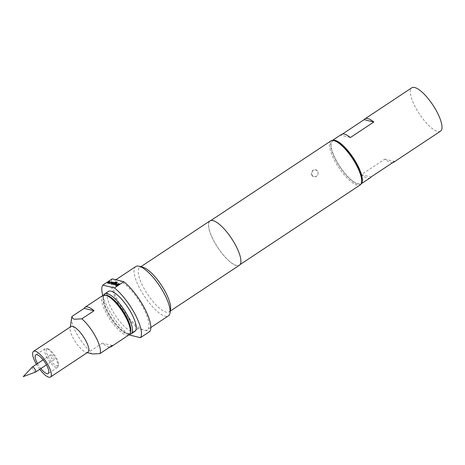 <?xml version="1.0" encoding="UTF-8"?>
<svg xmlns="http://www.w3.org/2000/svg" width="465" height="465" viewBox="0 0 465 465"><rect width="100%" height="100%" fill="white"/><g stroke="black" fill="none" stroke-linecap="round" stroke-linejoin="round"><path stroke-width="0.35" stroke-dasharray="2.33 1.74" d="M116.488 286.051L116.029 285.94L116.488 286.051M32.312 367.007A3.017 0.936 -123.5 0 0 33.044 369.675A3.017 0.936 -123.5 0 0 35.357 372.023A3.017 0.936 -123.5 0 0 35.631 372.017M50.964 354.812A3.017 0.936 56.5 0 1 53.336 357.26A3.017 0.936 56.5 0 1 53.963 359.875A3.017 0.936 56.5 0 1 53.626 359.91A3.017 0.936 56.5 0 1 51.26 357.469A3.017 0.936 56.5 0 1 50.633 354.847A3.017 0.936 56.5 0 1 50.964 354.812M37.526 363.537A11.236 3.488 -123.5 0 0 40.856 368.565M46.628 356.829A11.236 3.488 -123.5 0 0 57.567 367.35A11.236 3.488 -123.5 0 0 58.177 366.205A11.236 3.488 -123.5 0 0 56.091 359.137A11.236 3.488 -123.5 0 0 46.442 348.506A11.236 3.488 -123.5 0 0 45.152 348.622A11.236 3.488 -123.5 0 0 46.628 356.829M48.064 356.329A10.05 3.121 -123.5 0 0 54.411 364.525A10.05 3.121 -123.5 0 0 58.392 364.717A10.05 3.121 -123.5 0 0 56.527 358.393A10.05 3.121 -123.5 0 0 47.895 348.878A10.05 3.121 -123.5 0 0 48.064 356.329M311.864 175.189A3.668 3.301 103.7 0 0 313.898 176.822A3.668 3.301 103.7 0 0 316.386 176.357A3.668 3.301 103.7 0 0 317.671 171.335L315.689 169.713L312.236 171.184L311.864 175.189L313.956 176.834L316.491 176.386C318.124 175.02 318.513 173.34 317.671 171.335A3.668 3.301 103.7 0 0 315.636 169.702A3.668 3.301 103.7 0 0 312.149 171.155A3.668 3.301 103.7 0 0 311.864 175.189M107.026 295.519A22.471 6.975 -123.5 0 0 107.491 312.195A22.471 6.975 -123.5 0 0 126.869 333.481A22.471 6.975 -123.5 0 0 130.578 330.941M102.939 295.409A23.651 7.341 -123.5 0 0 107.868 315.944A23.651 7.341 -123.5 0 0 126.457 335.102A23.651 7.341 -123.5 0 0 129.078 334.835M39.758 369.291A15.374 4.772 56.5 0 1 36.427 364.269M87.966 352.162A15.374 4.772 56.5 0 1 86.258 352.336A15.374 4.772 56.5 0 1 86.199 352.319A15.374 4.772 56.5 0 1 75.493 341.984A15.374 4.772 56.5 0 1 70.139 328.098A15.374 4.772 56.5 0 1 70.976 326.535M92.68 353.999C91.041 353.51 90.216 352.575 90.204 351.185A23.651 7.341 56.5 0 1 71.68 317.688M90.204 351.185L102.387 343.112A23.651 7.341 -123.5 0 0 108.653 346.902A23.651 7.341 -123.5 0 0 109.874 347.047M105.555 295.136A22.768 7.062 -123.5 0 0 103.137 297.838A22.768 7.062 -123.5 0 0 111.059 318.403A22.768 7.062 -123.5 0 0 126.916 333.707A22.768 7.062 -123.5 0 0 127.003 333.731A22.768 7.062 -123.5 0 0 130.345 332.533M129.683 334.254A23.948 7.434 56.5 0 1 128.462 334.108A23.948 7.434 56.5 0 1 128.369 334.085A23.948 7.434 56.5 0 1 111.693 317.984A23.948 7.434 56.5 0 1 103.352 296.35A23.948 7.434 56.5 0 1 103.707 295.077M134.867 331.353A23.948 7.434 56.5 0 1 132.205 331.621A23.948 7.434 56.5 0 1 113.384 312.23A23.948 7.434 56.5 0 1 108.397 291.433M392.663 162.645A26.017 8.074 56.5 0 1 384.788 159.117L361.363 174.648A26.017 8.074 -123.5 0 0 370.25 177.775M361.177 183.762A26.017 8.074 56.5 0 1 360.881 183.989A26.017 8.074 56.5 0 1 335.556 159.635A26.017 8.074 56.5 0 1 332.132 140.622A26.017 8.074 56.5 0 1 332.452 140.442M440.524 131.188A26.017 8.074 56.5 0 1 415.199 106.834A26.017 8.074 56.5 0 1 411.775 87.815M361.828 180.78A25.25 7.835 56.5 0 1 357.655 183.634A25.25 7.835 56.5 0 1 335.875 159.716A25.25 7.835 56.5 0 1 335.358 140.976M330.964 140.895A26.429 8.201 -123.5 0 0 336.468 163.849A26.429 8.201 -123.5 0 0 357.242 185.25A26.429 8.201 -123.5 0 0 360.177 184.954M135.745 266.561A29.562 9.172 -123.5 0 0 141.906 292.235A29.562 9.172 -123.5 0 0 165.139 316.177A29.562 9.172 -123.5 0 0 168.423 315.845M116.884 280.035A29.562 9.172 -123.5 0 0 114.663 280.54A29.562 9.172 -123.5 0 0 120.168 305.087A29.562 9.172 -123.5 0 0 142.895 329.784A29.562 9.172 -123.5 0 0 144.057 330.156A29.562 9.172 -123.5 0 0 145.121 330.324L149.817 331.469M142.674 267.177A26.61 8.26 -123.5 0 0 139.721 267.474A26.61 8.26 -123.5 0 0 145.266 290.579A26.61 8.26 -123.5 0 0 166.179 312.125A26.61 8.26 -123.5 0 0 169.132 311.829A26.61 8.26 -123.5 0 0 170.574 309.126M210 220.887A26.61 8.26 -123.5 0 0 215.539 243.991A26.61 8.26 -123.5 0 0 236.453 265.538A26.61 8.26 -123.5 0 0 239.405 265.236M213.028 220.736A26.429 8.201 -123.5 0 0 210.093 221.032A26.429 8.201 -123.5 0 0 215.597 243.986A26.429 8.201 -123.5 0 0 236.371 265.387A26.429 8.201 -123.5 0 0 239.306 265.091A26.429 8.201 -123.5 0 0 233.802 242.137A26.429 8.201 -123.5 0 0 213.028 220.736M112.187 278.89A32.521 10.091 -123.5 0 0 117.314 301.849A32.521 10.091 -123.5 0 0 138.198 328.639L145.121 330.324A29.562 9.172 -123.5 0 0 147.341 329.825A29.562 9.172 -123.5 0 0 141.837 305.273A29.562 9.172 -123.5 0 0 119.11 280.581M138.198 328.639L128.991 334.893M102.788 295.507A32.521 10.091 -123.5 0 0 128.828 334.852M341.502 134.408A26.017 8.074 -123.5 0 0 340.735 135.187L350.389 137.535M340.735 135.187L342.513 134.007M384.788 159.117L394.442 161.465M361.363 174.648L371.018 176.996M112.205 345.501L102.387 343.112M119.412 283.941L117.261 285.498L116.837 285.307M118.616 283.749L116.064 285.121M117.134 283.388L115.587 284.411M116.116 285.219L114.814 284.9L115.117 284.382L114.762 284.801M117.343 282.313L116.785 282.813L115.256 282.354M115.628 283.528L113.693 284.627L112.268 284.138M112.332 284.208L112.693 283.79M115.256 283.609L114.163 283.214M115.308 282.453L113.198 283.83M111.559 284.022L113.198 282.935M112.786 283.005L111.6 282.673L109.984 283.726L109.554 283.534M111.612 284.121L111.187 283.929M111.333 281.976L108.787 283.348M109.85 281.61L108.304 282.639M108.839 283.447L107.531 283.127L107.839 282.61L107.479 283.028M53.963 359.875L46.454 364.851M57.567 367.35L48.197 373.558M58.392 364.717L58.177 366.205M86.199 352.319L87.298 352.604M70.139 328.098L70.308 326.976M115.82 279.779L114.663 280.54M140.878 266.707L139.721 267.474M210.889 220.503L210.093 221.032M240.097 264.562L239.306 265.091M170.283 311.062L169.132 311.829M150.846 327.5L147.341 329.825M126.916 333.707L128.369 334.085M103.137 297.838L103.352 296.35M47.895 348.878L46.442 348.506M45.152 348.622L35.782 354.83M50.633 354.847L43.123 359.829"/><path stroke-width="0.7" d="M116.488 286.051L116.029 285.94L116.488 286.051M116.436 285.952L115.977 285.836L116.436 285.952M35.631 372.017A3.017 0.936 -123.5 0 0 35.695 371.988A3.017 0.936 -123.5 0 0 35.067 369.367A3.017 0.936 -123.5 0 0 32.695 366.926A3.017 0.936 -123.5 0 0 32.358 366.961A3.017 0.936 -123.5 0 0 32.312 367.007L23.25 376.621L35.631 372.017M40.856 368.565A11.236 3.488 -123.5 0 0 48.197 373.558A11.236 3.488 -123.5 0 0 46.721 365.345A11.236 3.488 -123.5 0 0 35.782 354.83A11.236 3.488 -123.5 0 0 37.258 363.043A11.236 3.488 -123.5 0 0 37.526 363.537M130.345 332.533A22.768 7.062 -123.5 0 0 123.777 312.056A22.768 7.062 -123.5 0 0 106.892 295.269A22.768 7.062 -123.5 0 0 105.555 295.136A23.651 7.341 -123.5 0 0 102.939 295.409L85.141 307.208A23.651 7.341 -123.5 0 0 84.212 308.347L72.029 316.421C72.04 317.81 72.866 318.746 74.505 319.234L81.852 318.816L94.029 310.736A23.651 7.341 -123.5 0 0 87.763 306.947A23.651 7.341 -123.5 0 0 85.141 307.208M36.427 364.269A15.374 4.772 56.5 0 1 33.492 351.383A15.374 4.772 56.5 0 1 35.201 351.209A15.374 4.772 56.5 0 1 47.285 363.659A15.374 4.772 56.5 0 1 50.487 377.01A15.374 4.772 56.5 0 1 48.779 377.185A15.374 4.772 56.5 0 1 39.758 369.291M33.492 351.383L70.976 326.535A15.374 4.772 56.5 0 1 72.68 326.36A15.374 4.772 56.5 0 1 84.764 338.811A15.374 4.772 56.5 0 1 87.966 352.162L50.487 377.01M70.308 326.976L71.68 317.688A23.651 7.341 56.5 0 1 72.029 316.421M81.852 318.816A23.651 7.341 56.5 0 1 95.982 337.421A23.651 7.341 56.5 0 1 100.022 353.574L92.68 353.999L87.298 352.604M103.707 295.077A23.948 7.434 56.5 0 1 104.654 293.921A23.948 7.434 56.5 0 1 107.31 293.648A23.948 7.434 56.5 0 1 126.131 313.044A23.948 7.434 56.5 0 1 131.118 333.835A23.948 7.434 56.5 0 1 129.683 334.254M104.654 293.921L108.397 291.433A23.948 7.434 56.5 0 1 111.059 291.166A23.948 7.434 56.5 0 1 129.88 310.556A23.948 7.434 56.5 0 1 134.867 331.353L131.118 333.835M361.154 183.809L370.25 177.775A26.017 8.074 -123.5 0 0 371.018 176.996L394.442 161.465A26.017 8.074 56.5 0 1 393.675 162.244A26.017 8.074 56.5 0 1 392.663 162.645M332.452 140.442A26.017 8.074 56.5 0 1 357.457 164.97A26.017 8.074 56.5 0 1 361.177 183.762M342.513 134.007L364.159 119.656A26.017 8.074 56.5 0 1 364.926 118.877L411.775 87.815A26.017 8.074 56.5 0 1 437.1 112.17A26.017 8.074 56.5 0 1 440.524 131.188L393.675 162.244M240.097 264.562L360.177 184.954A26.429 8.201 -123.5 0 0 361.607 182.268A26.429 8.201 -123.5 0 0 352.406 158.391A26.429 8.201 -123.5 0 0 333.998 140.622A26.429 8.201 -123.5 0 0 333.899 140.599A26.429 8.201 -123.5 0 0 330.964 140.895L210.889 220.503M150.846 327.5L168.423 315.845A29.562 9.172 -123.5 0 0 170.021 312.84A29.562 9.172 -123.5 0 0 159.733 286.132A29.562 9.172 -123.5 0 0 139.14 266.259A29.562 9.172 -123.5 0 0 139.029 266.23A29.562 9.172 -123.5 0 0 135.745 266.561L115.82 279.779M128.991 334.893L140.447 337.683L149.817 331.469A32.521 10.091 -123.5 0 0 144.691 308.516A32.521 10.091 -123.5 0 0 123.812 281.72L119.11 280.581A29.562 9.172 -123.5 0 0 117.947 280.209A29.562 9.172 -123.5 0 0 116.884 280.035L112.187 278.89L102.817 285.103A32.521 10.091 -123.5 0 0 102.788 295.507M170.283 311.062L239.405 265.236A26.61 8.26 -123.5 0 0 233.86 242.131A26.61 8.26 -123.5 0 0 212.947 220.584A26.61 8.26 -123.5 0 0 210 220.887L140.878 266.707M170.021 312.84L170.574 309.126A26.61 8.26 -123.5 0 0 161.309 285.086A26.61 8.26 -123.5 0 0 142.778 267.201A26.61 8.26 -123.5 0 0 142.674 267.177M140.447 337.683A32.521 10.091 -123.5 0 0 135.321 314.729A32.521 10.091 -123.5 0 0 114.442 287.934L102.817 285.103M123.812 281.72L114.442 287.934M335.358 140.976A25.25 7.835 56.5 0 1 335.451 141A25.25 7.835 56.5 0 1 353.04 157.972A25.25 7.835 56.5 0 1 361.828 180.78L361.607 182.268M119.11 280.581L116.884 280.035M111.431 281.912L108.787 283.348L107.479 283.028L109.426 281.424L109.798 281.511L108.252 282.54L109.438 282.871L111.431 281.912M107.479 283.028L109.426 281.424M112.199 282.098L113.507 282.418L111.559 284.022L111.187 283.929L112.733 282.906L111.548 282.575L109.554 283.534L112.199 282.098L113.582 282.54M113.559 282.517L113.198 282.935M117.436 282.249L116.732 282.714L115.256 282.354L113.146 283.731L114.332 284.063L115.204 283.511L114.163 283.214L114.867 282.749L115.936 283.005L114.646 284.179L113.64 284.528L112.332 284.208L114.867 282.214L115.872 281.866L117.436 282.249M114.309 283.249L114.919 282.848L115.936 283.005L115.628 283.528M112.332 284.208L115.872 281.866M118.709 283.685L116.064 285.121L114.762 284.801L116.709 283.197L117.081 283.284L115.535 284.313L116.721 284.644L118.709 283.685M114.762 284.801L116.709 283.197M119.505 283.877L116.837 285.307L119.505 283.877M364.159 119.656L373.814 122.01L350.389 137.535A26.017 8.074 -123.5 0 0 341.502 134.408L332.399 140.442M364.926 118.877A26.017 8.074 56.5 0 1 373.814 122.01M109.874 347.047A23.651 7.341 -123.5 0 0 111.28 346.634L129.078 334.835A23.651 7.341 -123.5 0 0 130.363 332.428L130.578 330.941A22.471 6.975 -123.5 0 0 122.76 310.649A22.471 6.975 -123.5 0 0 107.107 295.542A22.471 6.975 -123.5 0 0 107.026 295.519M111.28 346.634A23.651 7.341 -123.5 0 0 112.205 345.501L100.022 353.574M130.363 332.428A23.651 7.341 -123.5 0 0 122.126 311.068A23.651 7.341 -123.5 0 0 105.654 295.165A23.651 7.341 -123.5 0 0 105.567 295.141M94.029 310.736L84.212 308.347M116.988 285.341L119.133 283.784M115.535 284.313L116.773 284.743L118.337 283.592M114.814 284.9L115.117 284.382M115.925 281.964L117.343 282.313M112.385 284.313L112.693 283.79M113.146 283.731L114.384 284.162L115.204 283.511M109.705 283.569L112.251 282.197M111.338 283.97L112.733 282.906M108.252 282.54L109.49 282.97L111.054 281.819M107.531 283.127L107.839 282.61M46.454 364.851L35.695 371.988M142.778 267.201L139.14 266.259M335.451 141L333.998 140.622M107.107 295.542L105.654 295.165M43.123 359.829L32.358 366.961"/></g></svg>

